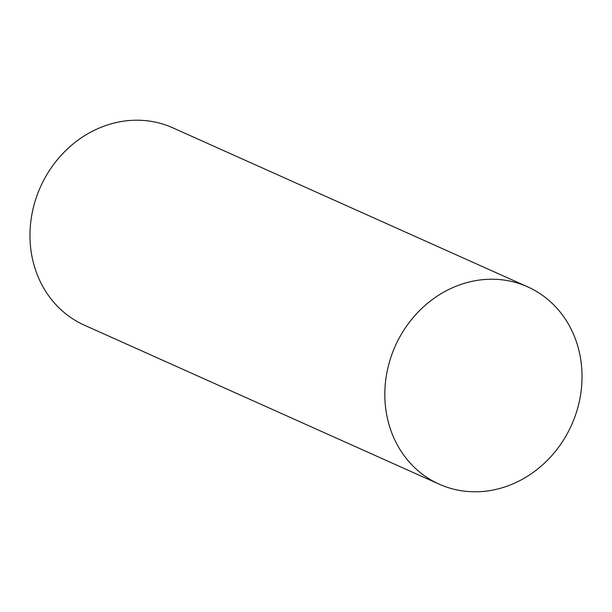 <?xml version="1.0" encoding="UTF-8"?>
<svg xmlns="http://www.w3.org/2000/svg" width="612" height="612" viewBox="0 0 612 612"><rect width="100%" height="100%" fill="white"/><g stroke="black" fill="none" stroke-linecap="round" stroke-linejoin="round"><path stroke-width="0.92" d="M506.698 486.303A108.125 96.581 114.1 0 0 581.4 388.597A108.125 96.581 114.1 0 0 527.636 286.829A108.125 96.581 114.1 0 0 460.155 284.702A108.125 96.581 114.1 0 0 385.453 382.408A108.125 96.581 114.1 0 0 439.209 484.176A108.125 96.581 114.1 0 0 506.698 486.303M527.636 286.829L172.791 127.824A108.125 96.581 114.1 0 0 105.302 125.697A108.125 96.581 114.1 0 0 30.6 223.403A108.125 96.581 114.1 0 0 84.364 325.171L439.209 484.176"/></g></svg>
